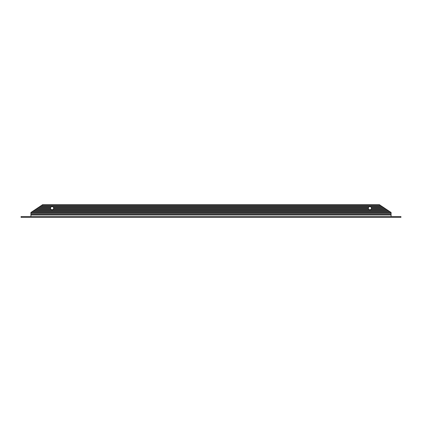 <?xml version="1.0" encoding="UTF-8"?>
<svg xmlns="http://www.w3.org/2000/svg" width="422" height="422" viewBox="0 0 422 422"><rect width="100%" height="100%" fill="white"/><g stroke="black" fill="none" stroke-linecap="round" stroke-linejoin="round"><path stroke-width="0.63" d="M21.1 217.356L400.9 217.356L400.9 216.57L21.1 216.57L21.1 217.356M21.1 216.57L400.9 216.57M368.865 209.354A1.572 1.572 0 0 1 368.865 206.996A1.572 1.572 0 0 1 371.423 208.568A1.572 1.572 0 0 1 368.865 209.354L53.135 209.354A1.572 1.572 0 0 1 50.577 207.782A1.572 1.572 0 0 1 53.668 208.173A1.572 1.572 0 0 1 53.135 209.354M51.057 209.354L35.617 209.354L30.912 212.493L391.088 212.493L386.383 209.354L370.943 209.354M50.577 207.782L37.969 207.782L35.617 209.354M386.383 209.354L384.031 207.782L371.423 207.782M36.793 208.568L50.577 208.568M371.423 208.568L385.207 208.568M53.615 208.568L368.385 208.568M368.385 207.782L53.615 207.782M370.943 206.996L382.854 206.996L381.673 206.216L40.327 206.216L39.146 206.996L51.057 206.996M53.135 206.996L368.865 206.996M39.146 206.996L37.969 207.782M384.031 207.782L382.854 206.996M381.673 206.216L379.32 204.644L42.68 204.644L40.327 206.216M391.088 213.274L391.088 214.223L30.912 214.223L30.912 213.274L391.088 213.274L391.088 212.493M30.912 216.412L30.912 215.009L391.088 215.009L391.088 214.223M391.088 215.009L391.088 216.412M32.088 211.707L389.912 211.707M388.736 210.921L33.264 210.921M34.44 210.135L387.56 210.135M41.504 205.43L380.496 205.43M30.912 215.009L30.912 214.223M30.912 213.274L30.912 212.493"/></g></svg>
